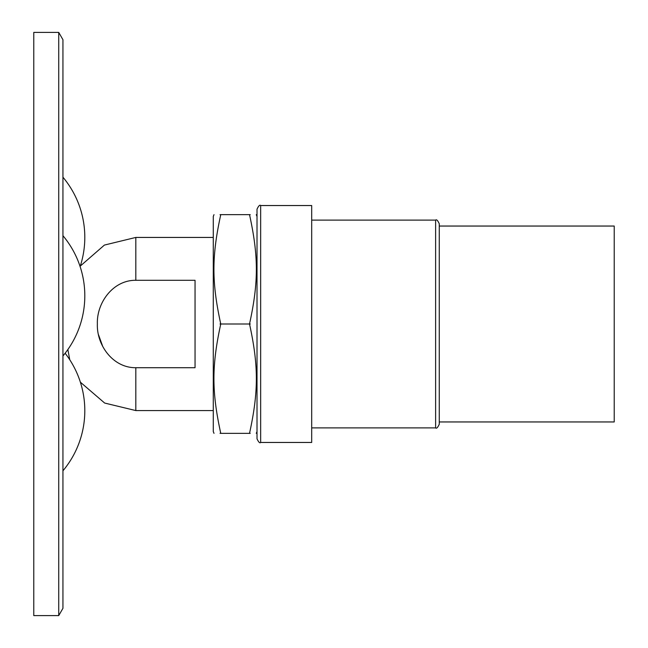 <?xml version="1.0" encoding="UTF-8"?>
<svg xmlns="http://www.w3.org/2000/svg" width="648" height="648" viewBox="0 0 648 648"><rect width="100%" height="100%" fill="white"/><g stroke="black" fill="none" stroke-linecap="round" stroke-linejoin="round"><path stroke-width="0.97" d="M98.528 334.789L102.749 346.502M195.048 324L195.048 367.708L135.821 367.708C113.141 367.991 96.593 345.327 97.362 324C96.593 302.673 113.141 280.001 135.821 280.292L195.048 280.292L195.048 324M614.223 324L614.223 421.953L439.263 421.953L439.263 226.047L614.223 226.047L614.223 324M250.233 433.35L249.618 432.921C258.601 391.514 258.601 365.837 249.618 324.429L250.233 324L249.618 323.571C258.601 282.164 258.601 256.486 249.618 215.079L250.233 214.65L220.053 214.65L220.668 215.079C211.685 256.486 211.685 282.164 220.668 323.571L220.053 324L220.668 324.429C211.685 365.837 211.685 391.514 220.668 432.921L220.053 433.35L250.233 433.35M249.618 433.35C258.601 433.35 258.601 433.35 249.618 433.35C258.601 433.35 258.601 433.35 249.618 433.35M249.618 214.65C258.601 214.65 258.601 214.65 249.618 214.65C258.601 214.65 258.601 214.65 249.618 214.65M256.284 214.65L257.013 216.473M220.668 433.35C211.685 433.35 211.685 433.35 220.668 433.35C211.685 433.35 211.685 433.35 220.668 433.35M214.002 433.35L213.273 431.528L213.273 216.473L214.002 214.65M220.668 214.65C211.685 214.65 211.685 214.65 220.668 214.65C211.685 214.65 211.685 214.65 220.668 214.65M250.233 324L220.053 324M435.618 220.118L435.618 427.883C436.509 428.806 437.724 427.591 439.263 424.238L439.263 223.763C437.724 220.409 436.509 219.194 435.618 220.118L311.688 220.118M260.658 442.463L311.688 442.463L311.688 205.538L260.658 205.538C259.84 204.566 258.625 205.781 257.013 209.183L257.013 438.818C258.625 442.22 259.84 443.435 260.658 442.463L260.658 205.538M58.725 615.6L62.937 608.31L62.937 39.69L58.725 32.4L33.777 32.4L33.777 615.6L58.725 615.6L58.725 32.4M135.821 367.708L135.821 410.573L213.273 410.573M213.273 237.435L135.821 237.435L135.821 280.292M135.821 410.573L104.668 403.056L80.368 382.182M69.757 359.753L67.87 349.539M135.821 237.435L104.409 245.074L80.028 266.296M256.284 433.35L257.013 431.528M435.618 427.883L311.688 427.883M62.945 470.796A93.628 93.628 0 0 0 65.132 353.241M80.368 265.818A93.628 93.628 0 0 0 62.945 177.204M62.937 355.963A93.628 93.628 0 0 0 62.937 235.678"/></g></svg>
